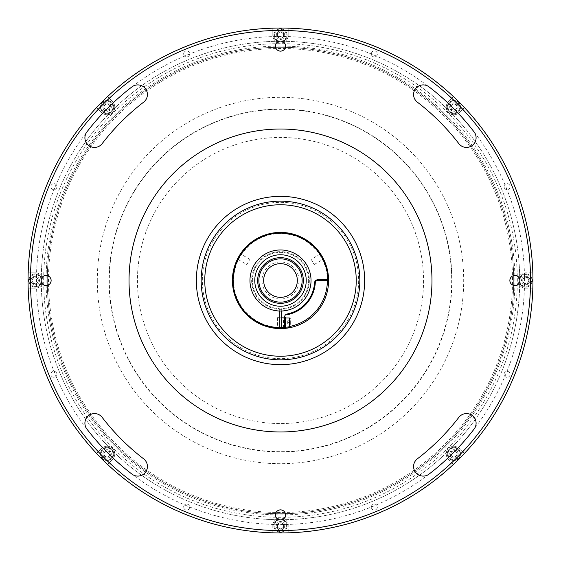 <?xml version="1.0" encoding="UTF-8"?>
<svg xmlns="http://www.w3.org/2000/svg" width="561" height="561" viewBox="0 0 561 561"><rect width="100%" height="100%" fill="white"/><g stroke="black" fill="none" stroke-linecap="round" stroke-linejoin="round"><path stroke-width="0.42" stroke-dasharray="2.81 2.1" d="M324.693 513.161A236.819 236.819 0 0 1 47.839 324.693A236.819 236.819 0 0 1 236.307 47.839A236.819 236.819 0 0 1 513.161 236.307A236.819 236.819 0 0 1 324.693 513.161M109.325 280.5A171.175 171.175 0 0 0 280.5 451.675A171.175 171.175 0 0 0 451.675 280.5A171.175 171.175 0 0 0 280.5 109.325A171.175 171.175 0 0 0 109.325 280.5M532.95 280.5A252.45 252.45 0 0 1 280.5 532.95A252.45 252.45 0 0 1 28.05 280.5A252.45 252.45 0 0 0 280.5 532.95A252.45 252.45 0 0 0 532.95 280.5A252.45 252.45 0 0 1 280.5 532.95A252.45 252.45 0 0 1 28.05 280.5A252.45 252.45 0 0 1 280.5 28.05A252.45 252.45 0 0 1 532.95 280.5A252.45 252.45 0 0 0 280.5 28.05A252.45 252.45 0 0 0 28.05 280.5A252.45 252.45 0 0 1 280.5 28.05A252.45 252.45 0 0 1 532.95 280.5A252.45 252.45 0 0 1 280.5 532.95A252.45 252.45 0 0 1 28.169 272.807L35.266 272.807A7.693 7.693 0 0 1 42.959 280.5A7.693 7.693 0 0 1 35.266 288.193L28.169 288.193A252.45 252.45 0 0 1 280.5 28.05A252.45 252.45 0 0 1 453.484 464.368A252.45 252.45 0 0 1 28.169 288.193L35.266 288.193A7.693 7.693 0 0 0 42.959 280.5A7.693 7.693 0 0 0 35.266 272.807L28.169 272.807A252.45 252.45 0 0 1 107.516 96.632L112.53 101.653A7.693 7.693 0 0 1 110.033 114.199A7.693 7.693 0 0 1 101.653 112.53L96.632 107.516L101.653 112.53A7.693 7.693 0 0 0 114.788 107.088A7.693 7.693 0 0 0 112.53 101.653L107.516 96.632A252.45 252.45 0 0 1 288.193 28.169L288.193 35.266A7.693 7.693 0 0 1 280.5 42.959A7.693 7.693 0 0 1 272.807 35.266L272.807 28.169L272.807 35.266A7.693 7.693 0 0 0 280.5 42.959A7.693 7.693 0 0 0 288.193 35.266L288.193 28.169A252.45 252.45 0 0 1 464.368 107.516L459.347 112.53A7.693 7.693 0 0 1 448.47 112.53A7.693 7.693 0 0 1 448.47 101.653L453.484 96.632L448.47 101.653A7.693 7.693 0 0 0 448.47 112.53A7.693 7.693 0 0 0 459.347 112.53L464.368 107.516A252.45 252.45 0 0 1 532.95 280.5M530.545 280.5A250.045 250.045 0 0 1 280.5 530.545A250.045 250.045 0 0 1 30.455 280.5A250.045 250.045 0 0 1 280.5 30.455A250.045 250.045 0 0 1 530.545 280.5M417.349 102.151A9.614 9.614 0 0 1 418.948 85.896A9.614 9.614 0 0 1 429.06 86.892A244.035 244.035 0 0 1 474.108 131.94A9.614 9.614 0 0 1 472.334 145.425A9.614 9.614 0 0 1 458.849 143.651A224.8 224.8 0 0 0 417.349 102.151M102.151 143.651A9.614 9.614 0 0 1 84.907 137.796A9.614 9.614 0 0 1 86.892 131.94A244.035 244.035 0 0 1 131.94 86.892A9.614 9.614 0 0 1 145.425 88.666A9.614 9.614 0 0 1 143.651 102.151A224.8 224.8 0 0 0 102.151 143.651M86.892 429.06A9.614 9.614 0 0 1 91.429 414.095A9.614 9.614 0 0 1 102.151 417.349A224.8 224.8 0 0 0 143.651 458.849A9.614 9.614 0 0 1 145.425 472.334A9.614 9.614 0 0 1 131.94 474.108A244.035 244.035 0 0 1 86.892 429.06M519.97 280.5A5.049 5.049 0 0 0 514.921 275.451A5.049 5.049 0 0 0 509.872 280.5A5.049 5.049 0 0 0 514.921 285.549A5.049 5.049 0 0 0 519.97 280.5M285.549 46.079A5.049 5.049 0 0 0 280.5 41.03A5.049 5.049 0 0 0 275.451 46.079A5.049 5.049 0 0 0 280.5 51.128A5.049 5.049 0 0 0 285.549 46.079M51.128 280.5A5.049 5.049 0 0 0 46.079 275.451A5.049 5.049 0 0 0 41.03 280.5A5.049 5.049 0 0 0 46.079 285.549A5.049 5.049 0 0 0 51.128 280.5M429.06 474.108A9.614 9.614 0 0 1 413.59 466.479A9.614 9.614 0 0 1 417.349 458.849A224.8 224.8 0 0 0 458.849 417.349A9.614 9.614 0 0 1 472.334 415.575A9.614 9.614 0 0 1 474.108 429.06A244.035 244.035 0 0 1 429.06 474.108M285.549 514.921A5.049 5.049 0 0 0 280.5 509.872A5.049 5.049 0 0 0 275.451 514.921A5.049 5.049 0 0 0 280.5 519.97A5.049 5.049 0 0 0 285.549 514.921M423.555 280.5A143.055 143.055 0 0 1 280.5 423.555A143.055 143.055 0 0 1 137.445 280.5A143.055 143.055 0 0 1 280.5 137.445A143.055 143.055 0 0 1 423.555 280.5M456.913 453.912A3.008 3.008 0 0 1 453.912 456.913A3.008 3.008 0 0 1 450.904 453.912A3.008 3.008 0 0 1 453.912 450.904A3.008 3.008 0 0 1 456.913 453.912M528.743 280.5A3.008 3.008 0 0 1 525.734 283.508A3.008 3.008 0 0 1 522.733 280.5A3.008 3.008 0 0 1 525.734 277.492A3.008 3.008 0 0 1 528.743 280.5M456.913 107.088A3.008 3.008 0 0 1 453.912 110.096A3.008 3.008 0 0 1 450.904 107.088A3.008 3.008 0 0 1 453.912 104.087A3.008 3.008 0 0 1 456.913 107.088M283.508 35.266A3.008 3.008 0 0 1 280.5 38.267A3.008 3.008 0 0 1 277.492 35.266A3.008 3.008 0 0 1 280.5 32.258A3.008 3.008 0 0 1 283.508 35.266M110.096 107.088A3.008 3.008 0 0 1 107.088 110.096A3.008 3.008 0 0 1 104.087 107.088A3.008 3.008 0 0 1 107.088 104.087A3.008 3.008 0 0 1 110.096 107.088M38.267 280.5A3.008 3.008 0 0 1 35.266 283.508A3.008 3.008 0 0 1 32.258 280.5A3.008 3.008 0 0 1 35.266 277.492A3.008 3.008 0 0 1 38.267 280.5M110.096 453.912A3.008 3.008 0 0 1 107.088 456.913A3.008 3.008 0 0 1 104.087 453.912A3.008 3.008 0 0 1 107.088 450.904A3.008 3.008 0 0 1 110.096 453.912M283.508 525.734A3.008 3.008 0 0 1 280.5 528.743A3.008 3.008 0 0 1 277.492 525.734A3.008 3.008 0 0 1 280.5 522.733A3.008 3.008 0 0 1 283.508 525.734M519.724 280.5A239.224 239.224 0 0 1 280.5 519.724A239.224 239.224 0 0 1 41.276 280.5A239.224 239.224 0 0 1 280.5 41.276A239.224 239.224 0 0 1 519.724 280.5A239.224 239.224 0 0 1 280.5 519.724A239.224 239.224 0 0 1 41.276 280.5A239.224 239.224 0 0 1 280.5 41.276A239.224 239.224 0 0 1 519.724 280.5M419.509 340.667A151.47 151.47 0 0 1 220.333 419.509A151.47 151.47 0 0 1 141.491 220.333A151.47 151.47 0 0 1 340.667 141.491A151.47 151.47 0 0 1 419.509 340.667M357.729 313.929A84.15 84.15 0 0 1 247.071 357.729A84.15 84.15 0 0 1 203.271 247.071A84.15 84.15 0 0 1 313.929 203.271A84.15 84.15 0 0 1 357.729 313.929A84.15 84.15 0 0 1 247.071 357.729A84.15 84.15 0 0 1 203.271 247.071A84.15 84.15 0 0 1 313.929 203.271A84.15 84.15 0 0 1 357.729 313.929M291.285 197.044A84.15 84.15 0 0 1 363.956 291.285A84.15 84.15 0 0 1 269.715 363.956A84.15 84.15 0 0 1 197.044 269.715A84.15 84.15 0 0 1 291.285 197.044A84.15 84.15 0 0 1 363.956 291.285A84.15 84.15 0 0 1 269.715 363.956A84.15 84.15 0 0 1 197.044 269.715A84.15 84.15 0 0 1 291.285 197.044M371.34 507.067A3.008 3.008 0 0 1 374.348 504.066A3.008 3.008 0 0 1 377.357 507.067A3.008 3.008 0 0 1 374.348 510.075A3.008 3.008 0 0 1 371.34 507.067A3.008 3.008 0 0 1 374.348 504.066A3.008 3.008 0 0 1 377.357 507.067A3.008 3.008 0 0 1 374.348 510.075A3.008 3.008 0 0 1 371.34 507.067M504.066 186.652A3.008 3.008 0 0 1 507.067 183.643A3.008 3.008 0 0 1 510.075 186.652A3.008 3.008 0 0 1 507.067 189.66A3.008 3.008 0 0 1 504.066 186.652A3.008 3.008 0 0 1 507.067 183.643A3.008 3.008 0 0 1 510.075 186.652A3.008 3.008 0 0 1 507.067 189.66A3.008 3.008 0 0 1 504.066 186.652M504.066 374.348A3.008 3.008 0 0 1 507.067 371.34A3.008 3.008 0 0 1 510.075 374.348A3.008 3.008 0 0 1 507.067 377.357A3.008 3.008 0 0 1 504.066 374.348A3.008 3.008 0 0 1 507.067 371.34A3.008 3.008 0 0 1 510.075 374.348A3.008 3.008 0 0 1 507.067 377.357A3.008 3.008 0 0 1 504.066 374.348M371.34 53.933A3.008 3.008 0 0 1 374.348 50.925A3.008 3.008 0 0 1 377.357 53.933A3.008 3.008 0 0 1 374.348 56.934A3.008 3.008 0 0 1 371.34 53.933A3.008 3.008 0 0 1 374.348 50.925A3.008 3.008 0 0 1 377.357 53.933A3.008 3.008 0 0 1 374.348 56.934A3.008 3.008 0 0 1 371.34 53.933M183.643 53.933A3.008 3.008 0 0 1 186.652 50.925A3.008 3.008 0 0 1 189.66 53.933A3.008 3.008 0 0 1 186.652 56.934A3.008 3.008 0 0 1 183.643 53.933A3.008 3.008 0 0 1 186.652 50.925A3.008 3.008 0 0 1 189.66 53.933A3.008 3.008 0 0 1 186.652 56.934A3.008 3.008 0 0 1 183.643 53.933M50.925 186.652A3.008 3.008 0 0 1 53.933 183.643A3.008 3.008 0 0 1 56.934 186.652A3.008 3.008 0 0 1 53.933 189.66A3.008 3.008 0 0 1 50.925 186.652A3.008 3.008 0 0 1 53.933 183.643A3.008 3.008 0 0 1 56.934 186.652A3.008 3.008 0 0 1 53.933 189.66A3.008 3.008 0 0 1 50.925 186.652M50.925 374.348A3.008 3.008 0 0 1 53.933 371.34A3.008 3.008 0 0 1 56.934 374.348A3.008 3.008 0 0 1 53.933 377.357A3.008 3.008 0 0 1 50.925 374.348A3.008 3.008 0 0 1 53.933 371.34A3.008 3.008 0 0 1 56.934 374.348A3.008 3.008 0 0 1 53.933 377.357A3.008 3.008 0 0 1 50.925 374.348M183.643 507.067A3.008 3.008 0 0 1 186.652 504.066A3.008 3.008 0 0 1 189.66 507.067A3.008 3.008 0 0 1 186.652 510.075A3.008 3.008 0 0 1 183.643 507.067A3.008 3.008 0 0 1 186.652 504.066A3.008 3.008 0 0 1 189.66 507.067A3.008 3.008 0 0 1 186.652 510.075A3.008 3.008 0 0 1 183.643 507.067M114.788 453.912A7.693 7.693 0 0 1 112.53 459.347L107.516 464.368L112.53 459.347A7.693 7.693 0 0 0 110.033 446.801A7.693 7.693 0 0 0 101.653 448.47A7.693 7.693 0 0 1 114.788 453.912M514.921 280.5A234.421 234.421 0 0 0 280.5 46.079A234.421 234.421 0 0 0 46.079 280.5A234.421 234.421 0 0 0 280.5 514.921A234.421 234.421 0 0 0 514.921 280.5M47.285 280.5A233.215 233.215 0 0 1 280.5 47.285A233.215 233.215 0 0 1 513.715 280.5A233.215 233.215 0 0 1 280.5 513.715A233.215 233.215 0 0 1 47.285 280.5A233.215 233.215 0 0 1 280.5 47.285A233.215 233.215 0 0 1 513.715 280.5A233.215 233.215 0 0 1 280.5 513.715A233.215 233.215 0 0 1 47.285 280.5M284.708 525.734A4.208 4.208 0 0 0 280.5 521.527A4.208 4.208 0 0 0 276.293 525.734A4.208 4.208 0 0 0 280.5 529.942A4.208 4.208 0 0 0 284.708 525.734A4.208 4.208 0 0 1 280.5 529.942A4.208 4.208 0 0 1 276.293 525.734A4.208 4.208 0 0 1 280.5 521.527A4.208 4.208 0 0 1 284.708 525.734M272.807 532.831L272.807 525.734A7.693 7.693 0 0 1 280.5 518.041A7.693 7.693 0 0 1 288.193 525.734L288.193 532.831L288.193 525.734A7.693 7.693 0 0 0 280.5 518.041A7.693 7.693 0 0 0 272.807 525.734L272.807 532.831M111.295 453.912A4.208 4.208 0 0 0 107.088 449.705A4.208 4.208 0 0 0 102.88 453.912A4.208 4.208 0 0 0 107.088 458.12A4.208 4.208 0 0 0 111.295 453.912A4.208 4.208 0 0 1 107.088 458.12A4.208 4.208 0 0 1 102.88 453.912A4.208 4.208 0 0 1 107.088 449.705A4.208 4.208 0 0 1 111.295 453.912M96.632 453.484L101.653 448.47L96.632 453.484M39.473 280.5A4.208 4.208 0 0 0 35.266 276.293A4.208 4.208 0 0 0 31.058 280.5A4.208 4.208 0 0 0 35.266 284.708A4.208 4.208 0 0 0 39.473 280.5A4.208 4.208 0 0 1 35.266 284.708A4.208 4.208 0 0 1 31.058 280.5A4.208 4.208 0 0 1 35.266 276.293A4.208 4.208 0 0 1 39.473 280.5M111.295 107.088A4.208 4.208 0 0 0 107.088 102.88A4.208 4.208 0 0 0 102.88 107.088A4.208 4.208 0 0 0 107.088 111.295A4.208 4.208 0 0 0 111.295 107.088A4.208 4.208 0 0 1 107.088 111.295A4.208 4.208 0 0 1 102.88 107.088A4.208 4.208 0 0 1 107.088 102.88A4.208 4.208 0 0 1 111.295 107.088M284.708 35.266A4.208 4.208 0 0 0 280.5 31.058A4.208 4.208 0 0 0 276.293 35.266A4.208 4.208 0 0 0 280.5 39.473A4.208 4.208 0 0 0 284.708 35.266A4.208 4.208 0 0 1 280.5 39.473A4.208 4.208 0 0 1 276.293 35.266A4.208 4.208 0 0 1 280.5 31.058A4.208 4.208 0 0 1 284.708 35.266M458.12 107.088A4.208 4.208 0 0 0 453.912 102.88A4.208 4.208 0 0 0 449.705 107.088A4.208 4.208 0 0 0 453.912 111.295A4.208 4.208 0 0 0 458.12 107.088A4.208 4.208 0 0 1 453.912 111.295A4.208 4.208 0 0 1 449.705 107.088A4.208 4.208 0 0 1 453.912 102.88A4.208 4.208 0 0 1 458.12 107.088M529.942 280.5A4.208 4.208 0 0 0 525.734 276.293A4.208 4.208 0 0 0 521.527 280.5A4.208 4.208 0 0 0 525.734 284.708A4.208 4.208 0 0 0 529.942 280.5A4.208 4.208 0 0 1 525.734 284.708A4.208 4.208 0 0 1 521.527 280.5A4.208 4.208 0 0 1 525.734 276.293A4.208 4.208 0 0 1 529.942 280.5M532.831 288.193L525.734 288.193A7.693 7.693 0 0 1 518.041 280.5A7.693 7.693 0 0 1 525.734 272.807L532.831 272.807L525.734 272.807A7.693 7.693 0 0 0 518.041 280.5A7.693 7.693 0 0 0 525.734 288.193L532.831 288.193M458.12 453.912A4.208 4.208 0 0 0 453.912 449.705A4.208 4.208 0 0 0 449.705 453.912A4.208 4.208 0 0 0 453.912 458.12A4.208 4.208 0 0 0 458.12 453.912A4.208 4.208 0 0 1 453.912 458.12A4.208 4.208 0 0 1 449.705 453.912A4.208 4.208 0 0 1 453.912 449.705A4.208 4.208 0 0 1 458.12 453.912M453.484 464.368L448.47 459.347A7.693 7.693 0 0 1 448.47 448.47A7.693 7.693 0 0 1 459.347 448.47L464.368 453.484L459.347 448.47A7.693 7.693 0 0 0 448.47 448.47A7.693 7.693 0 0 0 448.47 459.347L453.484 464.368M119.682 464.052A244.035 244.035 0 0 1 96.948 119.682A244.035 244.035 0 0 1 441.318 96.948A244.035 244.035 0 0 1 464.052 441.318A244.035 244.035 0 0 1 119.682 464.052M127.606 455.006A232.016 232.016 0 0 1 105.994 127.606A232.016 232.016 0 0 1 433.394 105.994A232.016 232.016 0 0 1 455.006 433.394A232.016 232.016 0 0 1 127.606 455.006M364.65 280.851A84.15 84.15 0 0 1 280.149 364.65A84.15 84.15 0 0 1 196.35 280.149A84.15 84.15 0 0 1 280.851 196.35A84.15 84.15 0 0 1 364.65 280.851M358.64 280.823A78.14 78.14 0 0 1 280.177 358.64A78.14 78.14 0 0 1 202.36 280.177A78.14 78.14 0 0 1 280.823 202.36A78.14 78.14 0 0 1 358.64 280.823M286.39 525.734A5.891 5.891 0 0 1 280.5 531.625A5.891 5.891 0 0 1 274.61 525.734A5.891 5.891 0 0 1 280.5 519.844A5.891 5.891 0 0 1 286.39 525.734M287.113 525.734A6.613 6.613 0 0 1 280.5 532.347A6.613 6.613 0 0 1 273.887 525.734A6.613 6.613 0 0 1 280.5 519.128A6.613 6.613 0 0 1 287.113 525.734A6.613 6.613 0 0 1 280.5 532.347A6.613 6.613 0 0 1 273.887 525.734A6.613 6.613 0 0 1 280.5 519.128A6.613 6.613 0 0 1 287.113 525.734M283.508 524.002L280.5 522.27L277.492 524.002L277.492 527.473L280.5 529.205L283.508 527.473L283.508 524.002L280.5 522.27L277.492 524.002L277.492 527.473L280.5 529.205L283.508 527.473L283.508 524.002M104.963 451.78A3.008 3.008 0 0 1 109.22 451.78A3.008 3.008 0 0 1 109.22 456.037A3.008 3.008 0 0 1 104.963 456.037A3.008 3.008 0 0 1 104.963 451.78M111.253 458.078A5.891 5.891 0 0 1 102.922 458.078A5.891 5.891 0 0 1 102.922 449.747A5.891 5.891 0 0 1 111.253 449.747A5.891 5.891 0 0 1 111.253 458.078M111.765 458.582A6.613 6.613 0 0 1 102.418 458.582A6.613 6.613 0 0 1 102.418 449.235A6.613 6.613 0 0 1 111.765 449.235A6.613 6.613 0 0 1 111.765 458.582A6.613 6.613 0 0 1 102.418 458.582A6.613 6.613 0 0 1 102.418 449.235A6.613 6.613 0 0 1 111.765 449.235A6.613 6.613 0 0 1 111.765 458.582M109.542 451.458L106.19 450.56L103.736 453.008L104.641 456.359L107.993 457.264L110.44 454.81L109.542 451.458L106.19 450.56L103.736 453.008L104.641 456.359L107.993 457.264M35.266 286.39A5.891 5.891 0 0 1 29.375 280.5A5.891 5.891 0 0 1 35.266 274.61A5.891 5.891 0 0 1 41.156 280.5A5.891 5.891 0 0 1 35.266 286.39M35.266 287.113A6.613 6.613 0 0 1 28.653 280.5A6.613 6.613 0 0 1 35.266 273.887A6.613 6.613 0 0 1 41.872 280.5A6.613 6.613 0 0 1 35.266 287.113A6.613 6.613 0 0 1 28.653 280.5A6.613 6.613 0 0 1 35.266 273.887A6.613 6.613 0 0 1 41.872 280.5A6.613 6.613 0 0 1 35.266 287.113M36.998 283.508L38.73 280.5L36.998 277.492L33.527 277.492L31.795 280.5L33.527 283.508L36.998 283.508L38.73 280.5L36.998 277.492M33.527 277.492L31.795 280.5L33.527 283.508M109.22 104.963A3.008 3.008 0 0 1 109.22 109.22A3.008 3.008 0 0 1 104.963 109.22A3.008 3.008 0 0 1 104.963 104.963A3.008 3.008 0 0 1 109.22 104.963M102.922 111.253A5.891 5.891 0 0 1 102.922 102.922A5.891 5.891 0 0 1 111.253 102.922A5.891 5.891 0 0 1 111.253 111.253A5.891 5.891 0 0 1 102.922 111.253M102.418 111.765A6.613 6.613 0 0 1 102.418 102.418A6.613 6.613 0 0 1 111.765 102.418A6.613 6.613 0 0 1 111.765 111.765A6.613 6.613 0 0 1 102.418 111.765A6.613 6.613 0 0 1 102.418 102.418A6.613 6.613 0 0 1 111.765 102.418A6.613 6.613 0 0 1 111.765 111.765A6.613 6.613 0 0 1 102.418 111.765M107.993 103.736L104.641 104.641L103.736 107.993L106.19 110.44L109.542 109.542L110.44 106.19L107.993 103.736L104.641 104.641L103.736 107.993L106.19 110.44L109.542 109.542M274.61 35.266A5.891 5.891 0 0 1 280.5 29.375A5.891 5.891 0 0 1 286.39 35.266A5.891 5.891 0 0 1 280.5 41.156A5.891 5.891 0 0 1 274.61 35.266M273.887 35.266A6.613 6.613 0 0 1 280.5 28.653A6.613 6.613 0 0 1 287.113 35.266A6.613 6.613 0 0 1 280.5 41.872A6.613 6.613 0 0 1 273.887 35.266A6.613 6.613 0 0 1 280.5 28.653A6.613 6.613 0 0 1 287.113 35.266A6.613 6.613 0 0 1 280.5 41.872A6.613 6.613 0 0 1 273.887 35.266M277.492 36.998L280.5 38.73L283.508 36.998L283.508 33.527L280.5 31.795L277.492 33.527L277.492 36.998L280.5 38.73L283.508 36.998L283.508 33.527L280.5 31.795L277.492 33.527L277.492 36.998M456.037 109.22A3.008 3.008 0 0 1 451.78 109.22A3.008 3.008 0 0 1 451.78 104.963A3.008 3.008 0 0 1 456.037 104.963A3.008 3.008 0 0 1 456.037 109.22M449.747 102.922A5.891 5.891 0 0 1 458.078 102.922A5.891 5.891 0 0 1 458.078 111.253A5.891 5.891 0 0 1 449.747 111.253A5.891 5.891 0 0 1 449.747 102.922M449.235 102.418A6.613 6.613 0 0 1 458.582 102.418A6.613 6.613 0 0 1 458.582 111.765A6.613 6.613 0 0 1 449.235 111.765A6.613 6.613 0 0 1 449.235 102.418A6.613 6.613 0 0 1 458.582 102.418A6.613 6.613 0 0 1 458.582 111.765A6.613 6.613 0 0 1 449.235 111.765A6.613 6.613 0 0 1 449.235 102.418M451.458 109.542L454.81 110.44L457.264 107.993L456.359 104.641L453.008 103.736L450.56 106.19L451.458 109.542L454.81 110.44L457.264 107.993L456.359 104.641L453.008 103.736M525.734 274.61A5.891 5.891 0 0 1 531.625 280.5A5.891 5.891 0 0 1 525.734 286.39A5.891 5.891 0 0 1 519.844 280.5A5.891 5.891 0 0 1 525.734 274.61M525.734 273.887A6.613 6.613 0 0 1 532.347 280.5A6.613 6.613 0 0 1 525.734 287.113A6.613 6.613 0 0 1 519.128 280.5A6.613 6.613 0 0 1 525.734 273.887A6.613 6.613 0 0 1 532.347 280.5A6.613 6.613 0 0 1 525.734 287.113A6.613 6.613 0 0 1 519.128 280.5A6.613 6.613 0 0 1 525.734 273.887M524.002 277.492L522.27 280.5L524.002 283.508L527.473 283.508L529.205 280.5L527.473 277.492L524.002 277.492L522.27 280.5L524.002 283.508M527.473 283.508L529.205 280.5L527.473 277.492M451.78 456.037A3.008 3.008 0 0 1 451.78 451.78A3.008 3.008 0 0 1 456.037 451.78A3.008 3.008 0 0 1 456.037 456.037A3.008 3.008 0 0 1 451.78 456.037M458.078 449.747A5.891 5.891 0 0 1 458.078 458.078A5.891 5.891 0 0 1 449.747 458.078A5.891 5.891 0 0 1 449.747 449.747A5.891 5.891 0 0 1 458.078 449.747M458.582 449.235A6.613 6.613 0 0 1 458.582 458.582A6.613 6.613 0 0 1 449.235 458.582A6.613 6.613 0 0 1 449.235 449.235A6.613 6.613 0 0 1 458.582 449.235A6.613 6.613 0 0 1 458.582 458.582A6.613 6.613 0 0 1 449.235 458.582A6.613 6.613 0 0 1 449.235 449.235A6.613 6.613 0 0 1 458.582 449.235M453.008 457.264L456.359 456.359L457.264 453.008L454.81 450.56L451.458 451.458L450.56 454.81L453.008 457.264L456.359 456.359L457.264 453.008L454.81 450.56L451.458 451.458M299.013 280.5A18.513 18.513 0 0 0 280.5 261.987A18.513 18.513 0 0 0 261.987 280.5A18.513 18.513 0 0 0 280.5 299.013A18.513 18.513 0 0 0 299.013 280.5M263.67 280.5A16.83 16.83 0 0 1 280.5 263.67A16.83 16.83 0 0 1 297.33 280.5A16.83 16.83 0 0 1 280.5 297.33A16.83 16.83 0 0 1 263.67 280.5M204.765 280.5A75.735 75.735 0 0 1 280.5 204.765A75.735 75.735 0 0 1 356.235 280.5A75.735 75.735 0 0 1 280.5 356.235A75.735 75.735 0 0 1 204.765 280.5M232.415 280.5A48.085 48.085 0 0 1 280.5 232.415A48.085 48.085 0 0 1 328.585 280.5A48.085 48.085 0 0 1 280.5 328.585A48.085 48.085 0 0 1 232.415 280.5A48.085 48.085 0 0 1 280.5 232.415A48.085 48.085 0 0 1 328.585 280.5A48.085 48.085 0 0 1 280.5 328.585A48.085 48.085 0 0 1 232.415 280.5A48.085 48.085 0 0 1 280.5 232.415A48.085 48.085 0 0 1 328.585 280.5A48.085 48.085 0 0 1 280.5 328.585A48.085 48.085 0 0 1 232.415 280.5A48.085 48.085 0 0 1 280.5 232.415A48.085 48.085 0 0 1 328.585 280.5A48.085 48.085 0 0 0 280.5 232.415A48.085 48.085 0 0 0 232.415 280.5A48.085 48.085 0 0 0 279.301 328.571A48.085 48.085 0 0 1 232.415 280.5M235.115 264.68L235.269 264.252L235.115 264.68A48.064 48.064 0 0 0 234.779 265.69A48.064 48.064 0 0 1 236.069 262.183A48.064 48.064 0 0 0 235.669 263.165L235.508 263.593A48.064 48.064 0 0 0 235.473 263.691L234.933 265.213A48.064 48.064 0 0 0 234.779 265.69A48.064 48.064 0 0 1 235.115 264.68M325.885 296.32L325.731 296.748L325.885 296.32A48.064 48.064 0 0 0 326.221 295.31A48.064 48.064 0 0 1 324.931 298.817A48.064 48.064 0 0 0 325.331 297.835L325.492 297.407A48.064 48.064 0 0 0 325.527 297.309L326.067 295.787A48.064 48.064 0 0 0 326.221 295.31A48.064 48.064 0 0 1 325.885 296.32M241.749 252.064A48.064 48.064 0 0 1 242.093 251.609L243.116 250.297A48.064 48.064 0 0 1 243.179 250.22L243.467 249.862A48.064 48.064 0 0 1 244.231 248.965A48.064 48.064 0 0 0 241.749 252.064A48.064 48.064 0 0 1 242.45 251.139L242.457 251.125A48.064 48.064 0 0 0 241.749 252.064M319.251 308.936A48.064 48.064 0 0 1 318.907 309.392L317.884 310.703A48.064 48.064 0 0 1 317.821 310.78L317.533 311.138A48.064 48.064 0 0 1 316.769 312.035A48.064 48.064 0 0 0 319.251 308.936A48.064 48.064 0 0 1 318.55 309.861L318.543 309.875A48.064 48.064 0 0 0 319.251 308.936M311.089 243.432L306.664 240.185L311.089 243.432M252.752 241.258A48.064 48.064 0 0 1 253.221 240.935L254.603 240.01A48.064 48.064 0 0 1 254.687 239.954L255.08 239.715A48.064 48.064 0 0 1 256.082 239.105A48.064 48.064 0 0 0 252.752 241.258A48.064 48.064 0 0 1 253.705 240.599L253.705 240.599A48.064 48.064 0 0 0 252.752 241.258M308.248 319.742A48.064 48.064 0 0 1 307.779 320.065L306.397 320.99A48.064 48.064 0 0 1 306.313 321.046L305.92 321.285A48.064 48.064 0 0 1 304.918 321.895A48.064 48.064 0 0 0 308.248 319.742A48.064 48.064 0 0 1 307.295 320.401L307.295 320.401A48.064 48.064 0 0 0 308.248 319.742M241.335 308.396L241.02 307.947M242.205 309.581L241.581 308.739M232.506 277.541L232.429 279.287A48.085 48.085 0 0 0 232.422 279.806L232.415 280.227A48.085 48.085 0 0 1 232.429 279.196L232.436 279.027M319.665 252.604L319.98 253.053M318.795 251.419L319.419 252.261M328.494 283.459L328.571 281.713A48.085 48.085 0 0 0 328.578 281.194L328.585 280.773A48.085 48.085 0 0 1 328.571 281.804L328.564 281.973M249.911 317.568L254.336 320.815L249.911 317.568M241.602 308.725L240.571 307.246L241.602 308.725M239.968 306.376L239.722 305.983A48.085 48.085 0 0 1 239.603 305.787L239.743 305.976A48.064 48.064 0 0 1 239.624 305.773L240.648 307.407M254.589 239.996A48.085 48.085 0 0 1 254.673 239.94L255.066 239.694A48.085 48.085 0 0 1 256.068 239.084A48.085 48.085 0 0 0 252.738 241.237A48.085 48.085 0 0 1 253.705 240.571L253.691 240.578A48.085 48.085 0 0 0 252.738 241.237A48.085 48.085 0 0 1 253.207 240.914M254.673 239.94L255.066 239.694M253.705 240.571L254.091 240.318M243.095 250.283A48.085 48.085 0 0 1 243.158 250.199L243.453 249.848A48.085 48.085 0 0 1 244.21 248.951A48.085 48.085 0 0 0 241.735 252.05A48.085 48.085 0 0 1 242.436 251.111L242.724 250.753M243.158 250.199L243.453 249.848M242.072 251.594A48.085 48.085 0 0 0 241.735 252.05A48.085 48.085 0 0 1 242.429 251.125M235.248 264.245L235.094 264.673L235.248 264.245M235.452 263.677A48.085 48.085 0 0 1 235.487 263.586L235.648 263.158A48.085 48.085 0 0 1 236.041 262.169A48.085 48.085 0 0 0 234.757 265.683A48.085 48.085 0 0 1 235.094 264.673A48.085 48.085 0 0 0 234.757 265.683A48.085 48.085 0 0 1 234.912 265.206M234.982 265.002L235.143 264.533M235.375 263.894L235.164 264.462M235.487 263.586L235.648 263.158M232.464 278.382L232.584 276.433A48.085 48.085 0 0 1 232.612 276.145A48.085 48.085 0 0 0 232.506 277.492L232.429 279.21A48.085 48.085 0 0 0 232.415 280.227A48.064 48.064 0 0 1 232.457 279.196L232.45 279.287A48.064 48.064 0 0 0 232.443 279.806A48.085 48.085 0 0 1 232.422 279.525A48.085 48.085 0 0 0 232.429 281.748A48.085 48.085 0 0 1 232.422 281.468L232.443 281.047M232.549 276.924L232.584 276.433M232.436 278.957A48.085 48.085 0 0 0 232.429 281.748A48.085 48.085 0 0 1 232.422 281.468M234.877 295.696L234.736 295.261A48.085 48.085 0 0 1 234.659 295.023A48.085 48.085 0 0 0 235.34 297.014A48.085 48.085 0 0 1 235.255 296.783L235.192 296.615A48.085 48.085 0 0 0 235.34 297.014A48.085 48.085 0 0 1 235.213 296.678L234.912 295.794A48.085 48.085 0 0 1 234.877 295.696L234.793 295.444M235.255 296.783L235.101 296.355M234.295 293.824L234.189 293.452M233.811 292.008A48.085 48.085 0 0 1 233.755 291.762A48.085 48.085 0 0 0 234.288 293.796A48.085 48.085 0 0 1 234.218 293.557L234.365 294.041M234.218 293.557L234.098 293.123M239.603 305.787L241.952 309.244M240.55 307.26L242.534 310.009M250.213 317.849L250.641 318.192M280.5 328.585A48.085 48.085 0 0 1 232.415 280.5A48.085 48.085 0 0 1 280.5 232.415A48.085 48.085 0 0 1 328.585 280.5A48.085 48.085 0 0 1 280.5 328.585A48.085 48.085 0 0 1 232.415 280.5A48.085 48.085 0 0 1 280.5 232.415A48.085 48.085 0 0 1 328.585 280.5A48.085 48.085 0 0 1 280.5 328.585M327.189 268.992A48.085 48.085 0 0 1 327.245 269.238A48.085 48.085 0 0 0 326.712 267.204A48.085 48.085 0 0 1 326.783 267.443L326.635 266.959M310.787 243.151L310.359 242.808M311.166 259.322L314.174 264.533L311.166 259.322L320.562 253.902L321.278 255.017A48.085 48.085 0 0 1 321.397 255.213L319.048 251.756M318.466 250.991L321.257 255.024A48.064 48.064 0 0 1 321.376 255.227L320.352 253.593M321.397 255.213L320.962 254.519M326.207 265.556L326.264 265.739A48.085 48.085 0 0 1 326.341 265.977A48.085 48.085 0 0 0 325.661 263.986A48.085 48.085 0 0 1 325.745 264.217L325.808 264.385A48.085 48.085 0 0 0 325.661 263.986A48.085 48.085 0 0 1 325.787 264.322L326.088 265.206A48.085 48.085 0 0 1 326.123 265.304L326.264 265.739M325.745 264.217L325.899 264.645M326.705 267.176L326.811 267.548M326.783 267.443L326.902 267.877M328.536 282.618L328.416 284.567A48.085 48.085 0 0 1 328.388 284.855A48.085 48.085 0 0 0 328.494 283.508L328.571 281.79A48.085 48.085 0 0 0 328.585 280.773A48.064 48.064 0 0 1 328.543 281.804L328.55 281.713A48.064 48.064 0 0 0 328.557 281.194A48.085 48.085 0 0 1 328.578 281.475A48.085 48.085 0 0 0 328.571 279.252A48.085 48.085 0 0 1 328.578 279.532L328.557 279.953L328.578 279.532A48.085 48.085 0 0 0 328.571 279.252A48.085 48.085 0 0 1 328.564 282.043M325.387 297.744L325.836 296.538M325.752 296.755L325.906 296.327L325.752 296.755M325.548 297.323A48.085 48.085 0 0 1 325.513 297.414L325.352 297.842A48.085 48.085 0 0 1 324.959 298.831A48.085 48.085 0 0 0 326.243 295.317A48.085 48.085 0 0 1 325.906 296.327A48.085 48.085 0 0 0 326.243 295.317A48.085 48.085 0 0 1 326.088 295.794M326.018 295.998L325.85 296.489M325.513 297.414L325.352 297.842M317.905 310.717A48.085 48.085 0 0 1 317.842 310.801L317.547 311.152A48.085 48.085 0 0 1 316.79 312.049A48.085 48.085 0 0 0 319.265 308.95A48.085 48.085 0 0 1 318.564 309.889L318.276 310.247M318.929 309.406A48.085 48.085 0 0 0 319.265 308.95A48.085 48.085 0 0 1 318.571 309.875M306.411 321.004A48.085 48.085 0 0 1 306.327 321.06L305.934 321.306A48.085 48.085 0 0 1 304.932 321.916A48.085 48.085 0 0 0 308.262 319.763A48.085 48.085 0 0 1 307.295 320.429L307.309 320.422A48.085 48.085 0 0 0 308.262 319.763A48.085 48.085 0 0 1 307.793 320.086M307.295 320.429L306.909 320.682M232.443 279.813A48.064 48.064 0 0 1 232.45 279.532A48.064 48.064 0 0 0 232.457 281.748A48.064 48.064 0 0 1 232.45 281.468A48.064 48.064 0 0 0 232.457 281.748A48.064 48.064 0 0 1 232.464 278.957L232.612 276.44A48.064 48.064 0 0 1 232.633 276.145A48.064 48.064 0 0 0 232.535 277.492L232.457 279.21A48.064 48.064 0 0 0 232.436 280.227M328.557 281.187A48.064 48.064 0 0 1 328.55 281.468A48.064 48.064 0 0 0 328.543 279.252A48.064 48.064 0 0 1 328.55 279.532A48.064 48.064 0 0 0 328.543 279.252A48.064 48.064 0 0 1 328.536 282.043L328.388 284.56A48.064 48.064 0 0 1 328.367 284.855A48.064 48.064 0 0 0 328.466 283.508L328.543 281.79A48.064 48.064 0 0 0 328.564 280.773M283.508 317.645L277.492 317.645L283.508 317.645L283.508 328.494M282.702 328.536L279.364 328.571M277.492 317.645L277.492 328.494M285.311 328.346A48.085 48.085 0 0 1 281.699 328.571A48.085 48.085 0 0 0 285.311 328.346L285.311 317.063M327.386 280.5A46.886 46.886 0 0 0 280.5 233.614A46.886 46.886 0 0 0 233.614 280.5A46.886 46.886 0 0 0 279.301 327.372M281.699 327.372A46.886 46.886 0 0 0 290.114 326.39M320.997 254.575L322.701 257.45M314.174 264.533L323.564 259.105M246.826 264.533L249.834 259.322L246.826 264.533L237.436 259.105M237.801 258.39L239.435 255.479M249.834 259.322L240.438 253.902M309.349 280.5A28.849 28.849 0 0 1 280.5 309.349A28.849 28.849 0 0 1 251.651 280.5A28.849 28.849 0 0 1 280.5 251.651A28.849 28.849 0 0 1 309.349 280.5M254.771 280.5A25.729 25.729 0 0 1 280.5 254.771A25.729 25.729 0 0 1 306.229 280.5A25.729 25.729 0 0 1 280.5 306.229A25.729 25.729 0 0 1 254.771 280.5M311.032 280.5A30.532 30.532 0 0 1 280.5 311.032A30.532 30.532 0 0 1 249.968 280.5A30.532 30.532 0 0 1 280.5 249.968A30.532 30.532 0 0 1 311.032 280.5M279.301 328.571L279.301 327.848A47.362 47.362 0 0 1 233.138 280.5A47.362 47.362 0 0 1 280.142 233.138A47.362 47.362 0 0 1 327.862 279.778L328.585 280.5M281.699 311.011L281.699 308.606A28.127 28.127 0 0 0 304.658 266.089A28.127 28.127 0 0 0 256.342 266.089A28.127 28.127 0 0 0 279.301 308.606L279.301 311.011M314.567 282.702L315.289 282.751A34.859 34.859 0 0 1 287.246 314.7L287.106 313.999A34.144 34.144 0 0 0 314.567 282.702M279.301 322.575C279.301 325.043 279.301 325.043 279.301 322.575C279.301 320.107 279.301 320.107 279.301 322.575M284.588 317.063L284.588 327.687A47.362 47.362 0 0 1 281.699 327.848L281.699 308.606A28.127 28.127 0 0 0 304.658 266.089A28.127 28.127 0 0 0 256.342 266.089A28.127 28.127 0 0 0 279.301 308.606L279.301 327.848M285.311 322.575C285.311 326.439 285.311 326.439 285.311 322.575C285.311 318.711 285.311 318.711 285.311 322.575L285.311 327.14L285.311 322.575M281.699 322.575C281.699 318.711 281.699 318.711 281.699 322.575C281.699 326.439 281.699 326.439 281.699 322.575M281.699 327.848L281.699 328.571M290.114 324.377L290.114 320.773L290.114 322.575L290.114 320.773L287.716 320.773L287.716 322.575L290.114 322.575L287.716 322.575L287.716 324.377L290.114 324.377M287.716 322.575L287.716 320.773L290.114 320.773M97.305 280.5A183.195 183.195 0 0 0 280.5 463.695A183.195 183.195 0 0 0 463.695 280.5A183.195 183.195 0 0 0 280.5 97.305A183.195 183.195 0 0 0 97.305 280.5M451.949 280.5A171.449 171.449 0 0 1 280.5 451.949A171.449 171.449 0 0 1 109.051 280.5A171.449 171.449 0 0 1 280.5 109.051A171.449 171.449 0 0 1 451.949 280.5M327.862 279.778L317.687 279.778M289.518 318.01L289.518 327.14"/><path stroke-width="0.84" d="M532.95 280.5A252.45 252.45 0 0 1 280.5 532.95A252.45 252.45 0 0 1 28.05 280.5A252.45 252.45 0 0 1 280.5 28.05A252.45 252.45 0 0 1 532.95 280.5M30.455 280.5A250.045 250.045 0 0 0 280.5 530.545A250.045 250.045 0 0 0 530.545 280.5A250.045 250.045 0 0 0 280.5 30.455A250.045 250.045 0 0 0 30.455 280.5M413.59 94.521A9.614 9.614 0 0 0 417.349 102.151A224.8 224.8 0 0 1 458.849 143.651A9.614 9.614 0 0 0 472.334 145.425A9.614 9.614 0 0 0 474.108 131.94A244.035 244.035 0 0 0 429.06 86.892A9.614 9.614 0 0 0 413.59 94.521M84.907 137.796A9.614 9.614 0 0 0 102.151 143.651A224.8 224.8 0 0 1 143.651 102.151A9.614 9.614 0 0 0 145.425 88.666A9.614 9.614 0 0 0 131.94 86.892A244.035 244.035 0 0 0 86.892 131.94A9.614 9.614 0 0 0 84.907 137.796M84.907 423.204A9.614 9.614 0 0 0 86.892 429.06A244.035 244.035 0 0 0 131.94 474.108A9.614 9.614 0 0 0 145.425 472.334A9.614 9.614 0 0 0 143.651 458.849A224.8 224.8 0 0 1 102.151 417.349A9.614 9.614 0 0 0 84.907 423.204M519.97 280.5A5.049 5.049 0 0 0 514.921 275.451A5.049 5.049 0 0 0 509.872 280.5A5.049 5.049 0 0 0 514.921 285.549A5.049 5.049 0 0 0 519.97 280.5M285.549 46.079A5.049 5.049 0 0 0 280.5 41.03A5.049 5.049 0 0 0 275.451 46.079A5.049 5.049 0 0 0 280.5 51.128A5.049 5.049 0 0 0 285.549 46.079M51.128 280.5A5.049 5.049 0 0 0 46.079 275.451A5.049 5.049 0 0 0 41.03 280.5A5.049 5.049 0 0 0 46.079 285.549A5.049 5.049 0 0 0 51.128 280.5M413.59 466.479A9.614 9.614 0 0 0 429.06 474.108A244.035 244.035 0 0 0 474.108 429.06A9.614 9.614 0 0 0 472.334 415.575A9.614 9.614 0 0 0 458.849 417.349A224.8 224.8 0 0 1 417.349 458.849A9.614 9.614 0 0 0 413.59 466.479M285.549 514.921A5.049 5.049 0 0 0 280.5 509.872A5.049 5.049 0 0 0 275.451 514.921A5.049 5.049 0 0 0 280.5 519.97A5.049 5.049 0 0 0 285.549 514.921M419.509 340.667A151.47 151.47 0 0 1 220.333 419.509A151.47 151.47 0 0 1 141.491 220.333A151.47 151.47 0 0 1 340.667 141.491A151.47 151.47 0 0 1 419.509 340.667M201.161 280.17A79.339 79.339 0 0 0 280.17 359.839A79.339 79.339 0 0 0 359.839 280.83A79.339 79.339 0 0 0 280.83 201.161A79.339 79.339 0 0 0 201.161 280.17M364.65 280.851A84.15 84.15 0 0 1 280.149 364.65A84.15 84.15 0 0 1 196.35 280.149A84.15 84.15 0 0 1 280.851 196.35A84.15 84.15 0 0 1 364.65 280.851M356.235 280.816A75.735 75.735 0 0 1 280.184 356.235A75.735 75.735 0 0 1 204.765 280.184A75.735 75.735 0 0 1 280.816 204.765A75.735 75.735 0 0 1 356.235 280.816M258.859 280.5A21.641 21.641 0 0 0 280.5 302.141A21.641 21.641 0 0 0 302.141 280.5A21.641 21.641 0 0 0 280.5 258.859A21.641 21.641 0 0 0 258.859 280.5M303.34 280.5A22.84 22.84 0 0 1 280.5 303.34A22.84 22.84 0 0 1 257.66 280.5A22.84 22.84 0 0 1 280.5 257.66A22.84 22.84 0 0 1 303.34 280.5M263.67 280.5A16.83 16.83 0 0 1 280.5 263.67A16.83 16.83 0 0 1 297.33 280.5A16.83 16.83 0 0 1 280.5 297.33A16.83 16.83 0 0 1 263.67 280.5M204.765 280.5A75.735 75.735 0 0 1 280.5 204.765A75.735 75.735 0 0 1 356.235 280.5A75.735 75.735 0 0 1 280.5 356.235A75.735 75.735 0 0 1 204.765 280.5M241.02 307.947L241.335 308.396M232.429 279.196L232.471 278.221M232.464 278.382L232.429 279.287M232.422 279.806L232.415 280.227M319.98 253.053L319.665 252.604M328.571 281.804L328.529 282.779M328.536 282.618L328.571 281.713M328.578 281.194L328.585 280.773M253.207 240.914L254.589 239.996M254.673 239.94L255.066 239.694M242.072 251.594L243.095 250.283M243.158 250.199L243.453 249.848M235.248 264.245L235.094 264.673M235.143 264.533L235.375 263.894M235.487 263.586L235.648 263.158M232.549 276.924L232.584 276.433L232.549 276.924M232.422 281.468L232.415 281.047M234.218 293.557L234.477 294.427M235.213 296.678L234.982 295.998M234.344 293.985L233.811 292.008M240.157 306.664L241.223 308.241M241.728 308.936L242.24 309.63M242.064 309.399L240.697 307.484M240.536 307.239L239.968 306.376M240.55 307.26L240.914 307.8M251.84 319.111L250.213 317.849M253.544 320.317L251.889 319.146M252.008 319.237L252.906 319.882M249.89 317.589L250.276 317.898M250.479 318.066L251.475 318.837M309.16 241.889L310.787 243.151M307.456 240.683L309.111 241.854M308.992 241.763L308.094 241.118M311.11 243.411L310.724 243.102M310.521 242.934L309.525 242.163M319.363 252.184L320.45 253.74L319.363 252.184M320.086 253.2L319.777 252.759M319.272 252.064L318.76 251.37M318.978 251.665L320.303 253.516M320.464 253.761L320.997 254.575M321.397 255.213L320.92 254.449L321.397 255.213M326.783 267.443L326.264 265.739M325.787 264.322L326.018 265.002M326.123 265.304L326.635 266.959M326.656 267.015L327.189 268.992M328.451 284.076L328.416 284.567M328.578 279.532L328.585 279.953L328.578 279.532M325.611 297.141L325.836 296.538L325.611 297.141M325.752 296.755L325.906 296.327M325.85 296.489L325.548 297.323M325.513 297.414L325.352 297.842M318.929 309.406L317.905 310.717M317.842 310.801L317.547 311.152L317.842 310.801M307.793 320.086L306.411 321.004M306.327 321.06L305.934 321.306L306.327 321.06M279.364 328.571L282.702 328.536M328.585 280.5A48.085 48.085 0 0 1 279.301 328.571A48.085 48.085 0 0 1 232.415 280.5A48.085 48.085 0 0 1 280.5 232.415A48.085 48.085 0 0 1 328.585 280.5L327.862 279.778L328.585 280.5L317.687 280.5L328.585 280.5M279.301 327.372A46.886 46.886 0 0 0 281.699 327.372M290.114 326.39A46.886 46.886 0 0 0 327.386 280.5M322.701 257.45L320.562 253.902M239.435 255.479L237.801 258.39M254.771 280.5A25.729 25.729 0 0 1 280.5 254.771A25.729 25.729 0 0 1 306.229 280.5A25.729 25.729 0 0 1 280.5 306.229A25.729 25.729 0 0 1 254.771 280.5M311.032 280.5A30.532 30.532 0 0 1 280.5 311.032A30.532 30.532 0 0 1 249.968 280.5A30.532 30.532 0 0 1 280.5 249.968A30.532 30.532 0 0 1 311.032 280.5M279.301 311.011L279.301 328.571M317.687 280.5A2.405 2.405 0 0 0 315.289 282.751L314.567 282.702A3.128 3.128 0 0 1 317.687 279.778L317.687 280.5A2.405 2.405 0 0 0 315.289 282.751A34.859 34.859 0 0 1 287.246 314.7L287.106 313.999A3.128 3.128 0 0 0 284.588 317.063A3.128 3.128 0 0 1 287.106 313.999A34.144 34.144 0 0 0 314.567 282.702A3.128 3.128 0 0 1 317.687 279.778L327.862 279.778A47.362 47.362 0 0 0 280.142 233.138A47.362 47.362 0 0 0 233.138 280.5A47.362 47.362 0 0 0 279.301 327.848M281.699 328.571L281.699 311.011M281.699 327.848A47.362 47.362 0 0 0 284.588 327.687L285.311 328.346L285.311 317.063L284.588 317.063L284.588 327.687L285.311 328.346M290.114 320.773L290.114 324.377M285.311 327.14L289.518 327.14L289.518 318.01L290.114 318.606M289.518 327.14L290.114 326.544M285.311 318.01L289.518 318.01"/></g></svg>

